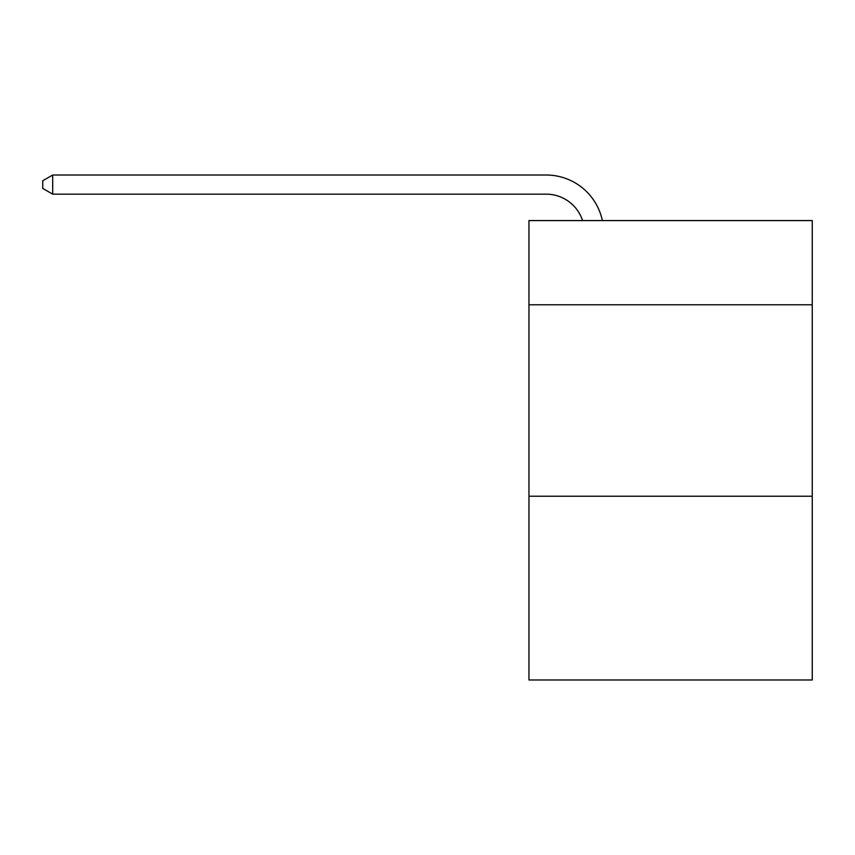 <?xml version="1.0" encoding="UTF-8"?>
<svg xmlns="http://www.w3.org/2000/svg" width="855" height="855" viewBox="0 0 855 855"><rect width="100%" height="100%" fill="white"/><g stroke="black" fill="none" stroke-linecap="round" stroke-linejoin="round"><path stroke-width="1.28" d="M812.25 304.797L812.25 220.579L528.956 220.579L528.956 304.797L812.25 304.797L812.25 679.982L528.956 679.982L528.956 304.797M812.25 496.221L528.956 496.221M582.576 220.579A38.283 38.283 -9.3 0 0 546.174 194.16L52.7 194.16L52.7 175.019L546.174 175.019A57.424 57.424 170.7 0 1 602.369 220.579M52.7 194.16L42.75 188.421L42.75 180.758L52.7 175.019"/></g></svg>
